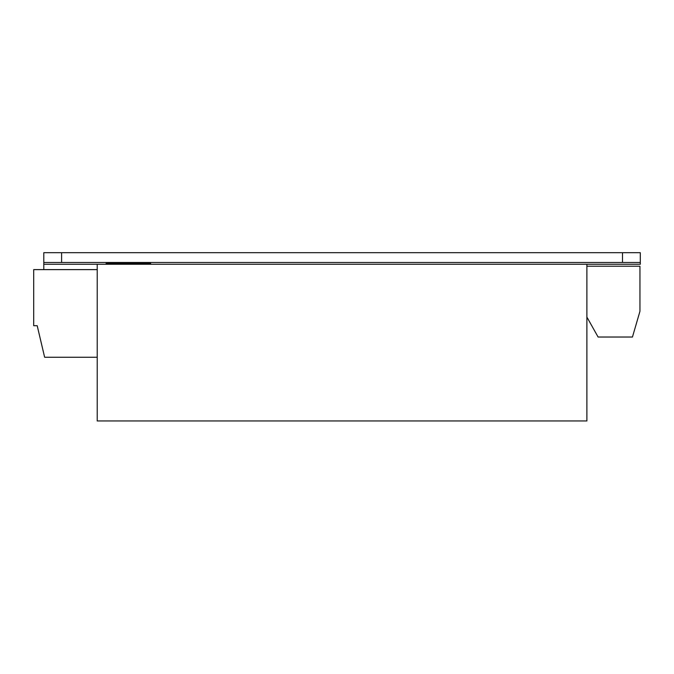 <?xml version="1.0" encoding="UTF-8"?>
<svg xmlns="http://www.w3.org/2000/svg" width="674" height="674" viewBox="0 0 674 674"><rect width="100%" height="100%" fill="white"/><g stroke="black" fill="none" stroke-linecap="round" stroke-linejoin="round"><path stroke-width="1.01" d="M586.886 264.259L97.216 264.259L97.216 420.955L586.886 420.955L586.886 264.259L640.3 264.259L640.3 262.481L622.498 262.481L622.498 252.691L640.3 252.691L640.3 262.481M106.113 264.259L106.113 263.458L150.631 263.458L150.631 264.259M97.216 269.625L33.7 269.625L33.7 325.711L37.205 325.711L44.636 357.254L97.216 357.254M586.886 266.222L639.946 266.222L639.946 311.304L632.448 337.025L598.099 337.025L586.886 317.05M61.604 252.691L61.604 262.481L43.793 262.481L43.793 252.691L622.498 252.691M61.604 262.481L622.498 262.481M97.216 264.259L43.793 264.259L43.793 262.481M97.216 269.6L43.793 269.6L43.793 264.259M163.984 420.955L520.109 420.955M138.17 262.481L138.17 263.458M118.582 262.481L118.582 263.458"/></g></svg>

